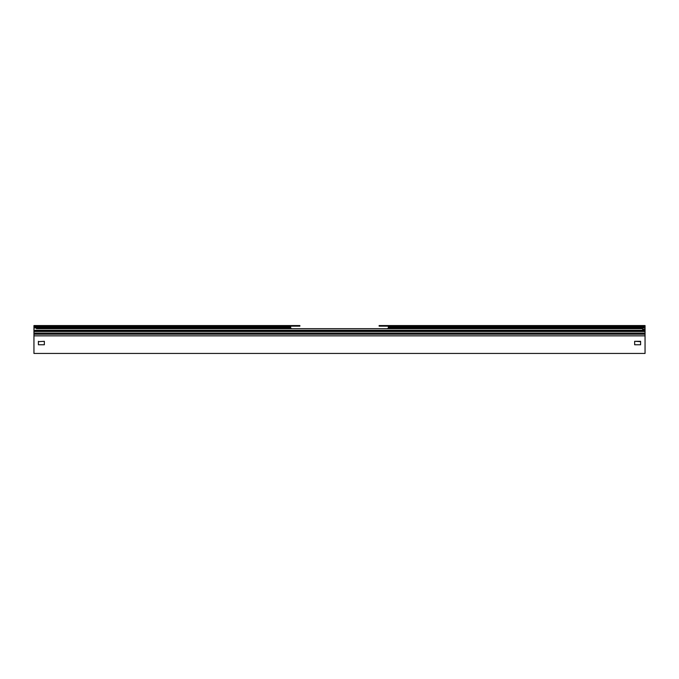 <?xml version="1.0" encoding="UTF-8"?>
<svg xmlns="http://www.w3.org/2000/svg" width="679" height="679" viewBox="0 0 679 679"><rect width="100%" height="100%" fill="white"/><g stroke="black" fill="none" stroke-linecap="round" stroke-linejoin="round"><path stroke-width="1.02" d="M36.428 325.564L299.88 325.564L299.88 326.158L33.95 326.158L33.95 325.564L36.428 325.564L36.428 326.158M33.95 335.85L645.05 335.85L645.05 353.436L33.95 353.436L33.95 326.158M291.52 328.678L290.79 327.949A0.747 0.747 0 0 1 290.57 327.422L290.57 327.142A0.993 0.993 0 0 1 291.563 326.158M38.406 341.656L44.347 341.308L38.406 341.656M642.572 325.564L379.12 325.564L379.12 326.158L642.572 326.158L642.572 325.564L645.05 325.564L645.05 326.158L642.572 326.158M645.05 335.85L645.05 326.158M635.145 341.308L640.594 341.656M387.48 328.678L388.21 327.949A0.747 0.747 0 0 0 388.43 327.422L388.43 327.142A0.993 0.993 0 0 0 387.437 326.158M634.653 341.308L640.594 341.308L640.594 344.771L634.653 344.771L634.653 341.308M38.406 341.308L38.406 344.771L44.347 344.771L44.347 341.308M642.572 329.273L645.05 329.273M36.428 328.678L642.572 328.678M141.41 325.564L141.41 327.142L290.57 327.142M141.41 328.678L141.41 327.142L33.95 327.142M33.95 327.422L290.57 327.422M33.95 327.949L290.79 327.949M537.59 325.564L537.59 327.142L645.05 327.142M537.59 328.678L537.59 327.142L388.43 327.142M388.43 327.422L645.05 327.422M388.21 327.949L645.05 327.949M33.95 333.109L645.05 333.109M33.95 334.204L645.05 334.204M33.95 331.488L645.05 331.488M33.95 330.546L645.05 330.546M33.95 330.266L645.05 330.266"/></g></svg>
